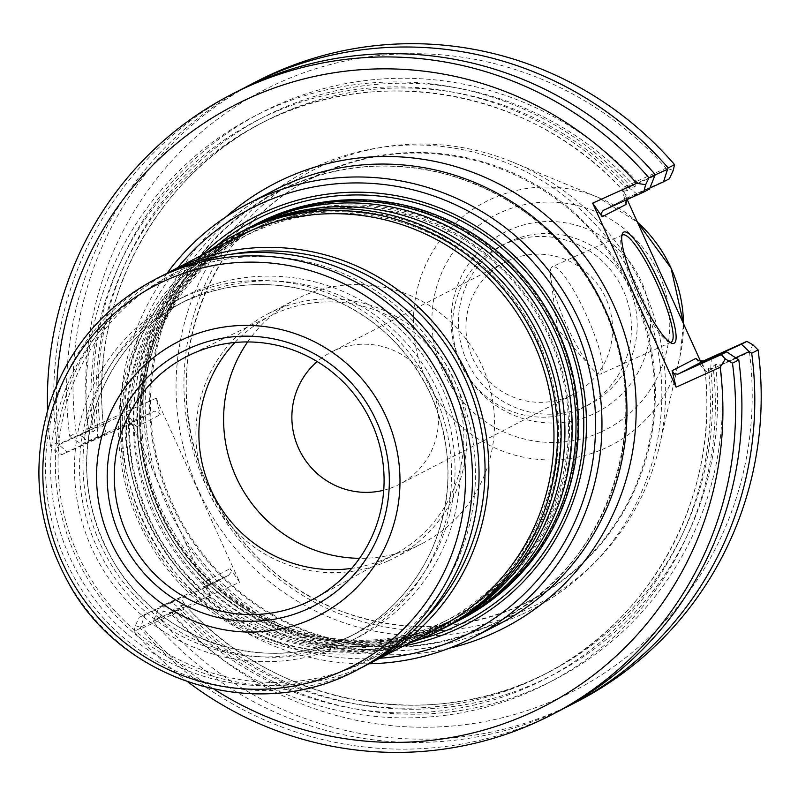 <?xml version="1.0" encoding="UTF-8"?>
<svg xmlns="http://www.w3.org/2000/svg" width="798" height="798" viewBox="0 0 798 798"><rect width="100%" height="100%" fill="white"/><g stroke="black" fill="none" stroke-linecap="round" stroke-linejoin="round"><path stroke-width="0.6" stroke-dasharray="3.99 2.99" d="M456.895 621.472A222.632 218.612 62.7 0 1 448.506 625.482A222.632 218.612 62.7 0 1 160.228 518.939A222.632 218.612 62.7 0 1 252.377 225.994M461.274 619.218A222.632 218.612 62.7 0 1 450.98 624.206A222.632 218.612 62.7 0 1 162.223 516.675A222.632 218.612 62.7 0 1 256.747 223.719M455 622.46A222.632 218.612 62.7 0 1 444.695 627.447A222.632 218.612 62.7 0 1 155.949 519.927A222.632 218.612 62.7 0 1 250.472 226.961M445.823 627.198A222.632 218.612 62.7 0 1 437.424 631.208A222.632 218.612 62.7 0 1 149.146 524.665A222.632 218.612 62.7 0 1 241.295 231.719M443.927 628.196A222.632 218.612 62.7 0 1 433.623 633.173A222.632 218.612 62.7 0 1 144.867 525.653A222.632 218.612 62.7 0 1 239.39 232.697M408.606 643.368A222.632 218.612 62.7 0 1 143.839 532.745A222.632 218.612 62.7 0 1 206.592 252.747M438.222 628.046A219.879 215.909 62.7 0 1 428.047 632.964A219.879 215.909 62.7 0 1 142.862 526.77A219.879 215.909 62.7 0 1 236.218 237.435M368.177 664.195A219.879 215.909 62.7 0 1 362.92 666.649A219.879 215.909 62.7 0 1 78.972 562.969A219.879 215.909 62.7 0 1 166.233 273.704M161.306 276.168A219.879 215.909 -117.3 0 0 70.523 570.66A219.879 215.909 -117.3 0 0 363.309 666.789M174.034 274.871A215.48 211.59 -117.3 0 0 140.518 644.594A215.48 211.59 -117.3 0 0 474.581 493.822A215.48 211.59 -117.3 0 0 174.034 274.871M421.464 622.56A216.577 212.677 62.7 0 1 361.005 663.926A216.577 212.677 62.7 0 1 68.329 529.812A216.577 212.677 62.7 0 1 231.001 254.283M383.728 490.231A74.374 73.037 -117.3 0 0 395.908 486.002A74.374 73.037 -117.3 0 0 399.349 484.336A74.374 73.037 -117.3 0 0 430.93 386.471A74.374 73.037 -117.3 0 0 334.462 350.551A74.374 73.037 -117.3 0 0 331.02 352.217A74.374 73.037 -117.3 0 0 317.185 361.554M247.629 341.933A137.426 134.942 62.7 0 1 295.938 299.37A137.426 134.942 62.7 0 1 302.302 296.297A137.426 134.942 62.7 0 1 480.546 362.671A137.426 134.942 62.7 0 1 422.192 543.508A137.426 134.942 62.7 0 1 415.838 546.58A137.426 134.942 62.7 0 1 359.539 558.331M388.137 560.904A137.426 134.942 62.7 0 1 209.894 494.531A137.426 134.942 62.7 0 1 268.248 313.694A137.426 134.942 62.7 0 1 451.239 373.773A137.426 134.942 62.7 0 1 394.501 557.832A137.426 134.942 62.7 0 1 388.137 560.904M234.951 342.492A134.403 131.979 62.7 0 1 272.697 314.851A134.403 131.979 62.7 0 1 448.596 375.14A134.403 131.979 62.7 0 1 396.137 553.533A134.403 131.979 62.7 0 1 386.89 558.151A134.403 131.979 62.7 0 1 351.748 568.356M403.708 645.891A229.535 225.395 62.7 0 1 159.969 524.406A229.535 225.395 62.7 0 1 201.704 255.28M569.991 395.978A74.374 73.037 62.7 0 1 473.523 360.058A74.374 73.037 62.7 0 1 505.104 262.183A74.374 73.037 62.7 0 1 604.136 294.701A74.374 73.037 62.7 0 1 573.433 394.312A74.374 73.037 62.7 0 1 569.991 395.978M579.478 409.424A90.703 89.067 62.7 0 1 461.833 365.624A90.703 89.067 62.7 0 1 500.346 246.263A90.703 89.067 62.7 0 1 621.123 285.913A90.703 89.067 62.7 0 1 583.677 407.389A90.703 89.067 62.7 0 1 579.478 409.424M585.263 406.431A90.703 89.067 62.7 0 1 467.628 362.621A90.703 89.067 62.7 0 1 506.132 243.27A90.703 89.067 62.7 0 1 626.909 282.921A90.703 89.067 62.7 0 1 589.463 404.396A90.703 89.067 62.7 0 1 585.263 406.431M592.615 414.371A101.147 99.321 62.7 0 1 451.548 311.599A101.147 99.321 62.7 0 1 608.345 240.826A101.147 99.321 62.7 0 1 592.615 414.371M600.874 373.863A58.813 11.102 -114.3 0 1 600.764 373.913A58.813 11.102 -114.3 0 1 591.767 368.237A58.813 11.102 -114.3 0 1 550.68 277.205A58.813 11.102 -114.3 0 1 552.376 266.692A58.813 11.102 -114.3 0 1 586.57 315.469A58.813 11.102 -114.3 0 1 600.874 373.863M525.742 609.951A244.338 239.929 62.7 0 1 184.039 390.88A244.338 239.929 62.7 0 1 512.905 162.233A244.338 239.929 62.7 0 1 659.507 445.713A244.338 239.929 62.7 0 1 525.742 609.951M243.949 88.089A349.055 342.761 62.7 0 0 69.715 436.227L71.85 438.112L95.191 427.608A319.18 313.424 62.7 0 1 275.968 105.565A319.18 313.424 62.7 0 1 637.811 182.732L655.168 174.882M95.191 427.608L100.179 428.077L103.521 425.504L103.391 424.865L106.294 433.464L81.875 444.306L71.85 438.112M649.871 188.059L636.954 193.964L628.824 187.749L634.879 186.772L637.811 182.732M56.758 384.836A338.063 331.968 62.7 0 0 59.152 443.947L126.902 413.364L136.478 426.95L132.777 424.396L128.937 424.426L61.745 454.71L55.77 451.369L50.503 446.162L56.808 442.9L67.122 451.927L97.166 438.192L97.765 427.778L93.067 431.758L88.089 431.289A319.18 313.424 62.7 0 1 268.856 109.246A319.18 313.424 62.7 0 1 630.699 186.403L627.767 190.443L623.597 191.201L623.188 190.662L627.827 198.682L649.452 189.086M702.21 362.671L705.113 371.269L704.983 370.641L708.335 368.058L713.312 368.526A319.18 313.424 62.7 0 1 532.545 690.569A319.18 313.424 62.7 0 1 170.692 613.413L173.635 609.373L179.69 608.395L171.55 602.181L144.967 614.34L140.348 628.235A349.055 342.761 62.7 0 0 558.151 711.457M736.025 357.634L720.424 364.856L715.447 364.387L710.749 368.357L711.347 357.953M171.55 602.181L180.687 597.453L185.316 605.483L184.907 604.944L180.737 605.692L177.804 609.732L153.615 620.325M720.424 364.856A319.18 313.424 62.7 0 1 539.648 686.898A319.18 313.424 62.7 0 1 177.804 609.732M630.699 186.403L654.889 175.819M670.011 342.352A58.813 11.102 -114.3 0 1 668.724 342.043A58.813 11.102 -114.3 0 1 636.804 293.115A58.813 11.102 -114.3 0 1 621.243 236.816A58.813 11.102 -114.3 0 1 621.851 235.649M736.654 358.023L713.312 368.536M69.715 436.227L76.119 432.915A349.055 342.761 62.7 0 1 256.766 81.376M627.827 198.682L636.954 193.964M97.166 438.192L106.294 433.464M59.361 444.576L88.089 431.289M56.808 442.9A349.055 342.761 62.7 0 1 237.455 91.361M170.692 613.413L140.957 626.869M564.565 708.045A349.055 342.761 62.7 0 1 153.256 621.562L159.061 607.049L180.687 597.453M153.256 621.562L159.66 618.25L162.982 611.398L171.929 612.804L239.679 582.221L230.093 568.635L230.941 572.365L228.617 575.268L159.061 607.049M577.453 701.472A349.055 342.761 62.7 0 1 159.66 618.25M50.503 446.162A349.055 342.761 62.7 0 1 47.561 410.352M626.54 199.809L629.303 196.877L669.352 178.802M188.069 682.051A349.055 342.761 62.7 0 1 134.044 631.497L140.348 628.235M695.836 358.432L705.422 372.018L749.452 352.147L752.833 344.726M673.243 170.403L665.981 168.139L621.951 188.009L625.991 204.458M83.251 437.154L87.351 441.474L154.543 411.189L158.333 411.728L160.248 414.661L156.209 398.212L88.458 428.785L83.251 437.154L76.119 432.915M81.875 444.306L87.351 441.474M88.458 428.785A338.063 331.968 62.7 0 1 279.31 82.613A338.063 331.968 62.7 0 1 665.981 168.139M61.745 454.71L67.122 451.927M134.044 631.497L135.361 625.682L139.251 617.293L203.011 588.505L205.904 585.313L206.333 580.934L210.373 597.383L142.623 627.956A338.063 331.968 62.7 0 0 214.213 689.302M144.967 614.34L139.251 617.293M164.867 604.046L162.982 611.398M749.452 352.147A338.063 331.968 62.7 0 1 558.6 698.32A338.063 331.968 62.7 0 1 171.929 612.804M59.152 443.947L55.77 451.369M705.422 372.018L700.504 361.195M627.168 199.52L621.951 188.009M135.361 625.682L142.623 627.956M156.209 398.212L239.679 582.221M210.373 597.383L126.902 413.364M498.311 624.515A244.338 239.929 62.7 0 1 486.999 629.981A244.338 239.929 62.7 0 1 170.084 511.977A244.338 239.929 62.7 0 1 273.824 190.443M167.081 273.235A244.338 239.929 -117.3 0 0 147.979 530.6A244.338 239.929 -117.3 0 0 369.045 663.766M177.824 267.629A238.841 234.532 -117.3 0 0 151.849 528.605A238.841 234.532 -117.3 0 0 379.828 658.24M446.212 622.719A219.121 215.161 62.7 0 1 140.588 400.067A219.121 215.161 62.7 0 1 480.286 246.752A219.121 215.161 62.7 0 1 446.212 622.719M444.097 623.817A219.121 215.161 62.7 0 1 138.473 401.165A219.121 215.161 62.7 0 1 478.172 247.849A219.121 215.161 62.7 0 1 444.097 623.817M435.129 628.455A219.121 215.161 62.7 0 1 129.505 405.803A219.121 215.161 62.7 0 1 469.214 252.487A219.121 215.161 62.7 0 1 435.129 628.455M433.015 629.542A219.121 215.161 62.7 0 1 127.391 406.9A219.121 215.161 62.7 0 1 467.089 253.584A219.121 215.161 62.7 0 1 433.015 629.542M154.732 279.569A219.879 215.909 -117.3 0 0 63.95 574.061A219.879 215.909 -117.3 0 0 356.746 670.18M184.029 296.896A191.291 187.839 -117.3 0 0 154.273 625.123A191.291 187.839 -117.3 0 0 450.84 491.269A191.291 187.839 -117.3 0 0 184.029 296.896M340.985 640.914A186.902 183.52 -117.3 0 0 349.644 636.724A186.902 183.52 -117.3 0 0 428.995 390.781A186.902 183.52 -117.3 0 0 186.582 300.517A186.902 183.52 -117.3 0 0 177.934 304.706A186.902 183.52 -117.3 0 0 98.583 550.64A186.902 183.52 -117.3 0 0 340.985 640.914M348.008 637.283A186.902 183.52 62.7 0 1 105.595 547.019A186.902 183.52 62.7 0 1 184.946 301.075A186.902 183.52 62.7 0 1 433.823 382.781A186.902 183.52 62.7 0 1 356.656 633.093A186.902 183.52 62.7 0 1 348.008 637.283M350.561 640.904A191.291 187.839 62.7 0 1 83.75 446.531A191.291 187.839 62.7 0 1 380.317 312.676A191.291 187.839 62.7 0 1 350.561 640.904M419.708 639.378A226.702 222.612 62.7 0 1 162.593 523.049A226.702 222.612 62.7 0 1 216.268 245.993M450.83 623.447A221.884 217.884 62.7 0 1 141.346 397.983A221.884 217.884 62.7 0 1 485.344 242.732A221.884 217.884 62.7 0 1 450.83 623.447M600.675 432.137A120.658 118.483 62.7 0 1 432.386 309.534A120.658 118.483 62.7 0 1 619.447 225.116A120.658 118.483 62.7 0 1 600.675 432.137M659.507 445.713L680.036 356.157L683.487 323.679A136.977 134.503 62.7 0 1 680.036 356.157A136.977 134.503 62.7 0 1 605.054 448.227A136.977 134.503 62.7 0 1 413.494 325.414A136.977 134.503 62.7 0 1 597.852 197.246A136.977 134.503 62.7 0 1 637.462 222.213L597.852 197.246L512.905 162.233M634.879 186.772A314.203 308.537 -117.3 0 0 278.023 110.104A314.203 308.537 -117.3 0 0 100.179 428.077M628.824 187.749A309.814 304.218 -117.3 0 0 264.756 121.426A309.814 304.218 -117.3 0 0 103.391 424.865M97.765 427.778A309.814 304.218 62.7 0 1 259.121 124.338A309.814 304.218 62.7 0 1 623.188 190.662M93.067 431.758A314.203 308.537 62.7 0 1 270.911 113.775A314.203 308.537 62.7 0 1 627.767 190.443M708.335 368.058A314.203 308.537 62.7 0 1 530.49 686.041A314.203 308.537 62.7 0 1 173.635 609.373M705.113 371.269A309.814 304.218 62.7 0 1 543.757 674.709A309.814 304.218 62.7 0 1 179.69 608.395M180.737 605.692A314.203 308.537 -117.3 0 0 537.593 682.36A314.203 308.537 -117.3 0 0 715.447 364.387M185.316 605.483A309.814 304.218 -117.3 0 0 549.383 671.806A309.814 304.218 -117.3 0 0 710.749 368.357M519.099 606.201A237.954 233.664 62.7 0 1 187.211 364.417A237.954 233.664 62.7 0 1 556.106 197.924A237.954 233.664 62.7 0 1 519.099 606.201M603.946 210.004L629.562 196.757M520.745 614.859A246.402 241.964 62.7 0 1 177.056 364.477A246.402 241.964 62.7 0 1 559.059 192.069A246.402 241.964 62.7 0 1 520.745 614.859M128.368 424.646L153.984 411.399M202.752 588.635L228.368 575.388M136.478 426.95L160.248 414.661M206.333 580.934L230.093 568.635M152.258 469.264A250.083 245.575 62.7 0 1 225.964 216.886M449.065 648.285A250.083 245.575 62.7 0 1 185.016 541.483M487.588 626.59A241.595 237.235 62.7 0 1 150.623 381.105A241.595 237.235 62.7 0 1 525.164 212.069A241.595 237.235 62.7 0 1 487.588 626.59M444.346 621.452C338.083 673.492 194.423 613.303 154.583 497.074C115.511 398.312 161.086 277.155 254.412 231.111C304.337 205.964 356.487 200.916 410.86 215.979C473.912 235.689 519.847 275.639 548.685 335.828C574.321 394.88 575.069 453.853 550.929 512.725C528.795 562.41 493.274 598.65 444.346 621.452M433.274 627.178C327.01 679.228 183.35 619.039 143.5 502.8C104.438 404.047 150.004 282.891 243.34 236.846C293.265 211.689 345.404 206.652 399.778 221.714C462.83 241.425 508.765 281.365 537.603 341.554C563.238 400.616 563.986 459.578 539.847 518.461C517.722 568.146 482.192 604.385 433.274 627.178M349.644 636.724L356.656 633.093L348.018 637.273C266.053 676.485 158.114 641.243 112.867 560.425C84.658 510.251 79.261 458.022 96.678 403.738C113.047 357.983 142.463 323.769 184.946 301.075L177.934 304.706L186.572 300.527C226.742 282.891 268.168 279.879 310.871 291.469C364.616 307.779 404.167 341.305 429.514 392.047C453.324 444.695 454.042 497.304 431.658 549.872C414.012 588.196 386.671 617.143 349.644 636.724M394.501 557.832L422.192 543.508M268.248 313.694L295.938 299.37M272.697 314.851L189.445 355.15M396.137 553.533L315.13 598.171M450.91 622.38C403.419 643.228 354.422 646.799 303.938 633.083C240.388 613.802 193.625 574.171 163.66 514.171C110.742 407.848 158.842 272.597 257.624 225.116C308.497 199.5 361.614 194.363 416.975 209.694C481.144 229.764 527.887 270.402 557.213 331.629C575.508 372.496 581.343 414.92 574.71 458.9C560.665 534.64 519.398 589.133 450.91 622.38M505.104 262.183L331.02 352.217M573.433 394.312L399.349 484.336M583.677 407.389L589.463 404.396M500.346 246.263L506.132 243.27M550.68 277.205L557.413 328.956L591.767 368.237M103.531 425.494C88.658 302.372 155.67 176.029 264.756 121.426L259.121 124.338C376.307 61.276 533.503 90.094 623.597 191.201M704.983 370.641C719.856 493.772 652.834 620.116 543.757 674.709L549.383 671.806C432.207 734.868 275.011 706.04 184.917 604.934M622.739 234.941L552.376 266.692M671.128 342.162L600.764 373.913M629.303 196.877L603.697 210.123M668.724 342.043L671.507 343.15M621.243 236.816L622.25 233.994M518.61 606.121C459.897 631.577 400.217 633.063 339.569 610.59C273.714 583.637 227.659 536.785 201.405 470.022C158.652 361.943 208.527 229.305 310.731 178.882C365.404 151.341 422.501 145.825 482.022 162.313C551.039 183.889 601.313 227.6 632.864 293.464C661.941 360.806 661.751 427.578 632.285 493.802C607.637 544.944 569.752 582.38 518.61 606.121M228.617 575.268L203.011 588.505M487.857 626.111C608.974 576.575 665.672 411.16 594.779 290.711C560.844 232.058 511.678 193.335 447.309 174.543C389.404 159.341 333.754 164.667 280.347 190.523C225.106 219.011 186.503 262.612 164.548 321.335C141.545 389.354 146.812 455.518 180.338 519.837C209.455 571.907 251.49 608.894 306.442 630.789C367.908 653.462 428.376 651.906 487.857 626.111"/><path stroke-width="1.2" d="M252.377 225.994A222.632 218.612 62.7 0 1 254.273 224.996A222.632 218.612 62.7 0 1 550.72 322.322A222.632 218.612 62.7 0 1 458.8 620.495A222.632 218.612 62.7 0 1 456.895 621.472M254.273 224.996L256.747 223.719A222.632 218.612 62.7 0 1 553.194 321.045A222.632 218.612 62.7 0 1 461.274 619.218L458.8 620.495M241.295 231.719A222.632 218.612 62.7 0 1 243.191 230.732L250.472 226.961A222.632 218.612 62.7 0 1 546.919 324.287A222.632 218.612 62.7 0 1 455 622.46L447.728 626.221A222.632 218.612 62.7 0 1 445.823 627.198M243.191 230.732A222.632 218.612 62.7 0 1 539.638 328.058A222.632 218.612 62.7 0 1 447.728 626.221M206.592 252.747A222.632 218.612 62.7 0 1 235.749 234.572L239.39 232.697A222.632 218.612 62.7 0 1 535.837 330.023A222.632 218.612 62.7 0 1 443.927 628.196L440.287 630.071A222.632 218.612 62.7 0 1 429.982 635.058A222.632 218.612 62.7 0 1 408.606 643.368M235.749 234.572A222.632 218.612 62.7 0 1 532.196 331.908A222.632 218.612 62.7 0 1 440.287 630.071M166.233 273.704A219.879 215.909 62.7 0 1 171.091 271.111L236.218 237.435A219.879 215.909 62.7 0 1 529.004 333.554A219.879 215.909 62.7 0 1 438.222 628.046L373.095 661.722A219.879 215.909 62.7 0 1 368.177 664.195M171.091 271.111A219.879 215.909 62.7 0 1 463.877 367.24A219.879 215.909 62.7 0 1 373.095 661.722M307.39 609.054A143.111 140.528 62.7 0 1 107.78 463.638A143.111 140.528 62.7 0 1 329.644 363.509A143.111 140.528 62.7 0 1 307.39 609.054M311.858 618.899A153.914 151.141 62.7 0 1 97.176 462.501A153.914 151.141 62.7 0 1 335.788 354.811A153.914 151.141 62.7 0 1 311.858 618.899M356.746 670.18L363.309 666.789A219.879 215.909 -117.3 0 0 456.665 377.444A219.879 215.909 -117.3 0 0 171.48 271.25A219.879 215.909 -117.3 0 0 161.306 276.168L154.732 279.569C104.049 306.681 69.167 347.579 50.084 402.282C30.623 464.366 36.578 524.226 67.96 581.852C119.491 679.577 254.512 725.312 356.746 670.18A219.879 215.909 -117.3 0 0 450.102 380.846A219.879 215.909 -117.3 0 0 164.907 274.652A219.879 215.909 -117.3 0 0 154.732 279.569M231.001 254.283A216.577 212.677 62.7 0 1 460.446 369.005A216.577 212.677 62.7 0 1 421.464 622.56M317.185 361.554A74.374 73.037 -117.3 0 0 300.317 451.828A74.374 73.037 -117.3 0 0 383.728 490.231M359.539 558.331A137.426 134.942 62.7 0 1 239.201 483.428A137.426 134.942 62.7 0 1 247.629 341.933M351.748 568.356A134.403 131.979 62.7 0 1 214.143 496.386A134.403 131.979 62.7 0 1 234.951 342.492M305.714 602.879A136.847 134.383 62.7 0 1 127.461 535.189A136.847 134.383 62.7 0 1 189.445 355.15A136.847 134.383 62.7 0 1 368.546 416.536A136.847 134.383 62.7 0 1 315.13 598.171A136.847 134.383 62.7 0 1 305.714 602.879M201.704 255.28A229.535 225.395 62.7 0 1 546.401 293.774A229.535 225.395 62.7 0 1 455 629.891A229.535 225.395 62.7 0 1 403.708 645.891M655.168 174.882L667.557 169.276L663.547 181.804L649.871 188.059M648.944 177.844L645.622 184.697L643.737 192.039L649.452 189.086L655.258 174.582A349.055 342.761 62.7 0 0 237.455 91.361L231.151 94.623A349.055 342.761 62.7 0 1 648.944 177.844L655.258 174.582M621.851 235.649A58.813 11.102 -114.3 0 1 622.739 234.941A58.813 11.102 -114.3 0 1 656.934 283.709A58.813 11.102 -114.3 0 1 671.228 342.113A58.813 11.102 -114.3 0 1 671.128 342.162A58.813 11.102 -114.3 0 1 670.011 342.352M711.317 358.631L711.347 357.953L741.382 344.207L749.152 351.569L736.025 357.634M643.737 192.039L603.208 210.413L601.373 213.026L602.221 216.747L592.645 203.161L676.115 387.18L672.076 370.731L673.981 373.664L677.781 374.202L721.252 354.621L725.352 358.94L732.484 363.18L738.798 359.918L726.639 351.838L702.21 362.671L711.347 357.953M667.557 169.276L668.155 167.909L674.559 164.597L673.243 170.403L669.352 178.802L663.547 181.804M243.949 88.089A349.055 342.761 62.7 0 1 250.363 84.688A349.055 342.761 62.7 0 1 668.155 167.909M250.363 84.688L256.766 81.376A349.055 342.761 62.7 0 1 674.559 164.597M738.798 359.918A349.055 342.761 62.7 0 1 558.151 711.457L551.837 714.719A349.055 342.761 62.7 0 1 188.069 682.051M749.152 351.569L751.696 353.245A349.055 342.761 62.7 0 1 571.049 704.784A349.055 342.761 62.7 0 1 564.565 708.045M751.696 353.245L758.1 349.933A349.055 342.761 62.7 0 1 577.453 701.472L571.049 704.784M741.382 344.207L746.858 341.374L752.833 344.726L758.1 349.933M47.561 410.352A349.055 342.761 62.7 0 1 231.151 94.623M602.221 216.747L625.991 204.458L626.54 199.809M674.101 343.23A61.017 11.521 -114.3 0 1 671.507 343.15A61.017 11.521 -114.3 0 1 638.4 292.397A61.017 11.521 -114.3 0 1 622.25 233.994A61.017 11.521 -114.3 0 1 656.794 277.295A61.017 11.521 -114.3 0 1 674.101 343.23M746.858 341.374L703.377 360.965L698.898 360.776L695.836 358.432L672.076 370.731M721.252 354.621L726.639 351.838M732.484 363.18A349.055 342.761 62.7 0 1 551.837 714.719M56.758 384.836A338.063 331.968 62.7 0 1 277.106 86.972A338.063 331.968 62.7 0 1 636.674 183.291L645.622 184.697M592.645 203.161L636.674 183.291M700.504 361.195L627.168 199.52M725.352 358.94L720.145 367.299L676.115 387.18M720.145 367.299A338.063 331.968 62.7 0 1 570.231 691.357A338.063 331.968 62.7 0 1 214.213 689.302M248.856 203.35L273.824 190.443A244.338 239.929 62.7 0 1 599.188 297.265A244.338 239.929 62.7 0 1 498.311 624.515L473.344 637.422A244.338 239.929 -117.3 0 0 577.084 315.888A244.338 239.929 -117.3 0 0 260.168 197.884A244.338 239.929 -117.3 0 0 248.856 203.35A244.338 239.929 -117.3 0 0 167.081 273.235M369.045 663.766A244.338 239.929 -117.3 0 0 462.032 642.889A244.338 239.929 -117.3 0 0 473.344 637.422M379.828 658.24A238.841 234.532 -117.3 0 0 587.837 363.589A238.841 234.532 -117.3 0 0 261.515 203.37A238.841 234.532 -117.3 0 0 177.824 267.629M165.585 280.477A214.383 210.512 -117.3 0 0 62.254 562.311A214.383 210.512 -117.3 0 0 342.691 670.928A214.383 210.512 -117.3 0 0 446.022 389.105A214.383 210.512 -117.3 0 0 165.585 280.477M216.268 245.993A226.702 222.612 62.7 0 1 548.894 302.432A226.702 222.612 62.7 0 1 453.972 627.228A226.702 222.612 62.7 0 1 419.708 639.378M637.462 222.213A136.977 134.503 62.7 0 1 683.487 323.669L671.078 268.138L637.452 222.193M678.34 373.993L703.956 360.746M225.964 216.886A250.083 245.575 62.7 0 1 595.966 272.357A250.083 245.575 62.7 0 1 492.955 633.363A250.083 245.575 62.7 0 1 449.065 648.285"/></g></svg>
